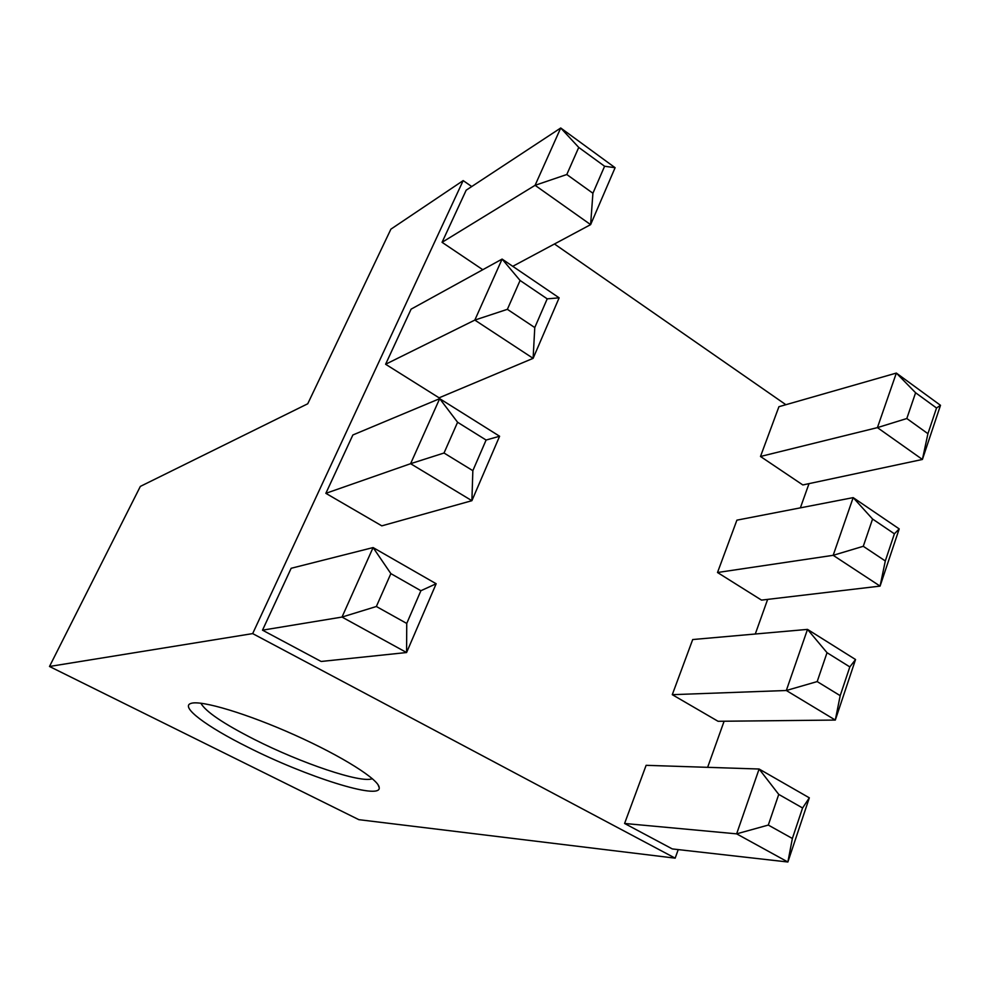 <?xml version="1.0" encoding="UTF-8"?>
<svg xmlns="http://www.w3.org/2000/svg" width="990" height="990" viewBox="0 0 990 990"><rect width="100%" height="100%" fill="white"/><g stroke="black" fill="none" stroke-linecap="round" stroke-linejoin="round"><path stroke-width="1.49" d="M678.224 849.606L675.168 858.157L358.85 819.671L49.5 666.48L140.345 486.399L307.742 403.772L390.901 229.16L463.171 180.601L471.735 186.541M554.462 243.986L785.887 404.712M372.339 778.685C361.375 783.622 301.022 763.141 254.356 739.431C223.381 723.665 205.549 711.587 200.871 703.209M247.859 747.165C206.823 726.796 179.438 706.575 191.107 703.37C201.193 699.918 247.327 713.703 294.896 735.1C342.528 756.447 379.145 779.749 379.207 787.644C381.2 800.638 305.861 776.581 247.859 747.165M809.016 483.627L800.365 507.858M767.646 599.396L755.283 634.008M724.111 721.227L707.627 767.337M675.168 858.157L252.673 633.6L463.171 180.601M49.5 666.48L252.673 633.6M262.511 630.172L321.131 661.468L406.581 652.534L342.008 617.067L262.511 630.172L291.159 568.285L373.094 547.569L436.169 583.754L406.581 652.534L406.742 623.44L420.899 590.721L390.864 573.618L376.361 606.499L406.742 623.44M624.591 823.47L672.284 848.925L787.879 862.005L736.634 833.852L624.591 823.47L646.124 765.32L759.107 769.02L809.325 797.829L787.879 862.005L792.371 838.481L802.581 807.976L778.746 794.401L768.302 825.066L792.371 838.481M325.858 493.329L381.806 525.851L471.896 500.693L410.603 463.691L325.858 493.329L352.861 434.981L439.684 398.661L499.604 436.243L471.896 500.693L472.849 470.671L486.102 440.043L457.59 422.26L444.027 453.012L472.849 470.671M672.284 694.671L718.059 721.289L835.312 720.064L786.32 690.5L672.284 694.671L692.703 639.54L807.506 629.393L855.546 659.526L835.312 720.064L840.188 695.661L849.828 666.913L827.034 652.695L817.183 681.578L840.188 695.661M385.605 364.258L439.09 397.819L533.115 358.343L474.829 320.079L385.605 364.258L411.11 309.152L502.103 259.083L559.14 297.841L533.115 358.343L534.773 327.566L547.21 298.844L520.084 280.479L507.375 309.326L534.773 327.566M717.515 572.505L761.52 600.113L880.085 586.105L833.172 555.316L717.515 572.505L736.907 520.158L853.17 497.624L899.205 528.895L880.085 586.105L885.308 560.959L894.391 533.808L872.574 519.032L863.28 546.294L885.308 560.959M578.742 147.423L566.8 174.512L592.911 193.248L604.593 166.246L578.742 147.423L560.724 127.995L615.099 167.706L590.622 224.631L535.083 185.316L560.724 127.995L466.179 190.191L442.06 242.315L482.798 269.713M760.493 456.477L802.828 484.952L922.408 459.459L927.927 433.682L936.528 408.004L940.5 405.306L922.408 459.459L877.425 427.618L760.493 456.477L778.92 406.704L896.346 373.069L940.5 405.306M906.815 418.522L877.425 427.618L896.346 373.069L915.601 392.758L906.815 418.522L927.927 433.682M936.528 408.004L915.601 392.758M592.911 193.248L590.622 224.631L512.746 266.322M566.8 174.512L535.083 185.316L442.06 242.315M604.593 166.246L615.099 167.706M863.28 546.294L833.172 555.316L853.17 497.624L872.574 519.032M894.391 533.808L899.205 528.895M507.375 309.326L474.829 320.079L502.103 259.083L520.084 280.479M547.21 298.844L559.14 297.841M817.183 681.578L786.32 690.5L807.506 629.393L827.034 652.695M849.828 666.913L855.546 659.526M444.027 453.012L410.603 463.691L439.684 398.661L457.59 422.26M486.102 440.043L499.604 436.243M768.302 825.066L736.634 833.852L759.107 769.02L778.746 794.401M802.581 807.976L809.325 797.829M376.361 606.499L342.008 617.067L373.094 547.569L390.864 573.618M420.899 590.721L436.169 583.754M378.019 784.711L379.207 787.644"/></g></svg>
